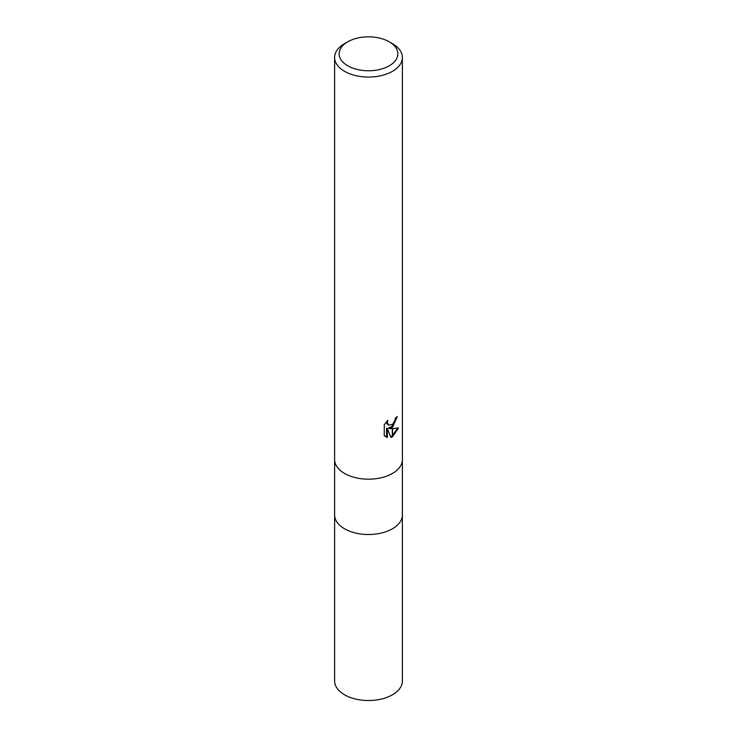 <?xml version="1.0" encoding="UTF-8"?>
<svg xmlns="http://www.w3.org/2000/svg" width="737" height="737" viewBox="0 0 737 737"><rect width="100%" height="100%" fill="white"/><g stroke="black" fill="none" stroke-linecap="round" stroke-linejoin="round"><path stroke-width="1.11" d="M392.462 528.779A33.884 19.567 180 0 0 402.384 514.951A33.884 19.567 180 0 1 392.462 528.779A33.884 19.567 180 0 1 355.529 533.026A33.884 19.567 180 0 1 334.616 514.951L334.616 459.722M389.265 65.796A29.369 16.96 180 0 1 347.735 65.796A29.369 16.96 180 0 1 347.735 41.816L347.735 41.816A29.369 16.96 180 0 1 389.265 41.816A29.369 16.96 180 0 1 389.265 65.796M344.538 43.658L347.735 41.816L344.538 43.658A33.884 19.567 180 0 0 334.616 57.495A33.884 19.567 180 0 0 355.529 75.57A33.884 19.567 180 0 0 392.462 71.332A33.884 19.567 180 0 0 402.384 57.495A33.884 19.567 180 0 0 392.462 43.658L389.265 41.816M392.462 473.449A33.884 19.567 180 0 0 402.384 459.612A33.884 19.567 180 0 1 392.462 473.449A33.884 19.567 180 0 1 355.529 477.687A33.884 19.567 180 0 1 334.616 459.612L334.616 57.495M389.219 428.556L392.324 428.639L392.324 436.82L390.868 437.41L387.358 428.648L387.358 437.492L384.263 435.678L384.263 424.761L387.828 420.348L387.34 422.513L388.657 425.102L392.324 424.512L392.324 427.432L389.219 428.556L388.408 428.086L392.324 426.336M392.324 424.512A5.417 3.123 120 0 0 392.6 424.282L394.912 420.486L395.272 418.22A33.884 19.567 0 0 0 397.335 416.506L392.6 427.23A8.908 5.141 -60 0 1 392.324 427.432M392.6 436.663L392.6 428.639L398.496 427.957L392.6 436.663A12.262 7.084 -60 0 1 392.324 436.82M392.6 426.078L396.451 417.289M392.6 427.23L392.6 424.282M388.657 425.102L386.879 423.6L386.538 421.693M385.322 436.58L386.538 437.023L386.538 428.179L387.358 428.648M390.619 436.765L392.324 435.871M392.6 435.678L397.436 428.206M386.538 437.023L387.358 437.492M402.384 515.062L402.384 680.96A33.884 19.567 180 0 1 392.462 694.798A33.884 19.567 180 0 1 355.529 699.035A33.884 19.567 180 0 1 334.616 680.96L334.616 515.062M402.384 459.612L402.384 57.495M402.384 514.951L402.384 459.722"/></g></svg>
